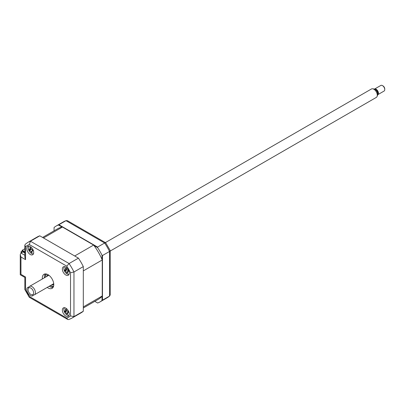 <?xml version="1.0" encoding="UTF-8"?>
<svg xmlns="http://www.w3.org/2000/svg" width="405" height="405" viewBox="0 0 405 405"><rect width="100%" height="100%" fill="white"/><g stroke="black" fill="none" stroke-linecap="round" stroke-linejoin="round"><path stroke-width="0.61" d="M22.169 251.075L22.169 250.29L24.837 248.746M24.837 251.834L22.169 250.29M44.393 276.215A24.011 13.861 60 0 1 44.393 276.21A9.735 5.619 -120 0 0 44.601 277.683M50.635 287.029A24.011 13.861 -120 0 0 50.64 287.034A9.735 5.619 -120 0 1 49.466 286.117M65.818 316.097A4.865 2.81 -120 0 0 68.253 316.335A4.865 2.81 -120 0 0 68.997 312.437A4.865 2.81 -120 0 0 65.818 308.144A4.865 2.81 -120 0 0 63.388 307.906A4.865 2.81 -120 0 0 62.638 311.804A4.865 2.81 -120 0 0 65.818 316.097M65.818 275.03A4.865 2.81 -120 0 0 68.253 275.268A4.865 2.81 -120 0 0 68.997 271.37A4.865 2.81 -120 0 0 65.818 267.082A4.865 2.81 -120 0 0 63.388 266.839A4.865 2.81 -120 0 0 62.638 270.737A4.865 2.81 -120 0 0 65.818 275.03M30.253 254.497A4.865 2.81 -120 0 0 32.689 254.735A4.865 2.81 -120 0 0 33.433 250.837A4.865 2.81 -120 0 0 30.253 246.549A4.865 2.81 -120 0 0 27.823 246.306A4.865 2.81 -120 0 0 27.074 250.209A4.865 2.81 -120 0 0 30.253 254.497M28.841 287.15A4.865 2.81 -120 0 0 27.823 287.373A4.865 2.81 -120 0 0 27.074 291.271A4.865 2.81 -120 0 0 30.253 295.564A4.865 2.81 -120 0 0 32.689 295.802A4.865 2.81 -120 0 0 33.392 295.032M47.228 287.408A8.11 4.683 -120 0 0 48.038 287.945A8.11 4.683 -120 0 0 52.093 288.345A8.11 4.683 -120 0 0 53.338 281.845A8.11 4.683 -120 0 0 48.038 274.696A8.11 4.683 -120 0 0 43.983 274.296A8.11 4.683 -120 0 0 42.358 278.979M49.294 286.219A8.11 4.683 -120 0 0 50.104 286.755A8.11 4.683 -120 0 0 52.994 287.52M45.147 273.932A8.11 4.683 -120 0 0 44.423 277.789M29.96 249.384A4.865 2.81 -120 0 0 30.193 249.9M31.332 251.637A4.865 2.81 -120 0 0 31.762 252.097M67.326 313.698A4.865 2.81 -120 0 0 67.63 313.976M83.314 311.222L73.963 316.619A43.806 25.292 60 0 1 71.66 318.264L81.01 312.868A43.806 25.292 60 0 0 83.314 311.222L83.314 266.591A43.806 25.292 60 0 0 78.433 258.137L39.781 235.821A43.806 25.292 60 0 0 37.204 236.991L27.854 242.392L25.307 244.21L24.837 245.233L24.837 257.266L25.55 259.661L20.964 257.013L20.964 274.367C20.032 274.904 20.032 274.904 20.964 274.367L25.55 277.015C24.624 277.552 24.624 277.552 25.55 277.015L25.55 289.95L24.837 289.459L24.837 277.43L20.25 274.777L20.25 254.613L20.964 253.039L24.837 255.277M25.55 289.95A41.371 23.885 -120 0 0 29.322 296.48L29.393 297.346L67.691 319.454L68.809 319.565L71.66 318.264M29.322 296.48L66.749 318.092L67.691 319.454M83.314 266.591L73.963 271.988L70.526 272.697A41.371 23.885 -120 0 0 66.749 266.161L29.322 244.554A41.371 23.885 -120 0 0 25.55 246.731L25.55 259.661M78.433 258.137L69.083 263.533L66.749 266.161M39.781 235.821L30.431 241.218L29.322 244.554M20.964 253.039L22.913 251.915L24.837 253.024M20.964 257.013L20.25 254.613M24.837 245.233L25.55 246.731M27.854 242.392A43.806 25.292 60 0 1 30.431 241.218L69.083 263.533A43.806 25.292 60 0 1 73.963 271.988L73.963 316.619L70.526 315.91L70.526 272.697M102.014 259.433L102.014 255.201L102.475 255.53L102.475 300.161L102.014 300.49L102.014 296.257M97.645 303.011L94.785 301.355L97.645 303.011A43.806 25.292 -120 0 0 99.939 301.938A43.806 25.292 -120 0 0 102.014 300.49M102.475 300.161L109.527 296.085L110.241 294.891L110.206 250.523L105.69 242.777L67.392 220.669L65.995 220.684A43.806 25.292 -120 0 0 63.418 221.859L56.133 226.066A43.806 25.292 -120 0 0 54.062 227.514L54.062 230.82M62.092 227.109L58.426 224.993L65.995 220.684L104.647 243L97.595 247.075L97.645 247.637L93.985 245.521M58.943 224.76L97.595 247.075M58.426 224.993A43.806 25.292 -120 0 0 56.133 226.066M102.475 255.53L109.527 251.454L110.206 250.523M99.939 301.938L107.224 297.731A43.806 25.292 -120 0 0 109.527 296.085L109.527 251.454A43.806 25.292 -120 0 0 104.647 243L105.796 242.878M102.014 255.201A43.806 25.292 -120 0 0 97.645 247.637M24.837 252.578L22.199 251.054L21.05 251.718L21.05 252.988M21.05 251.718L22.148 252.356M64.699 307.714A4.379 2.531 -120 0 0 64.456 312.037A4.379 2.531 -120 0 0 68.172 315.434A4.379 2.531 -120 0 0 69.073 315.292M66.8 310.711L64.977 312.007L64.663 310.949A11.082 1.574 -3.7 0 0 65.109 311.035L65.575 310.007A11.082 9.796 -67.9 0 1 65.499 309.116L66.253 309.192A11.082 6.272 86.6 0 0 66.405 310.093L67.524 311.278A11.082 1.574 -3.7 0 0 68.258 311.313L68.572 312.366A11.082 5.098 149.2 0 1 67.868 312.432L67.438 312.63L68.187 311.744M68.273 312.002L67.402 313.46A11.082 6.272 86.6 0 0 67.741 314.204L66.982 314.128A11.082 9.796 -67.9 0 1 66.572 313.379L65.448 312.189A11.082 5.098 149.2 0 1 64.977 312.007M65.109 311.035L66.693 310.772M67.448 313.566L67.058 314.017M66.734 310.822L65.448 312.189M50.382 285.591A6.976 4.03 -120 0 0 50.448 285.626A6.976 4.03 -120 0 0 53.607 286.127M50.676 285.758L50.448 285.626L50.676 285.758A7.3 4.217 60 0 0 53.526 286.416M46.717 276.463A5.518 3.184 60 0 1 47.689 275.152A5.518 3.184 60 0 1 48.392 274.914M53.764 284.219A5.518 3.184 60 0 1 53.207 284.71A5.518 3.184 60 0 1 51.582 284.897M46.656 274.094A6.976 4.03 -120 0 0 45.512 277.081A6.976 4.03 -120 0 0 45.512 277.157M45.517 276.954A7.3 4.217 60 0 1 45.512 276.817A7.3 4.217 60 0 1 46.372 274.023M62.441 227.043L43.512 237.973L74.702 255.98L93.631 245.055L62.441 227.043A40.723 23.51 -120 0 0 57.677 228.734L42.591 237.441M83.314 307.977L98.4 299.27A40.723 23.51 -120 0 0 102.242 295.984L83.314 306.914L83.314 270.899L102.242 259.969A40.723 23.51 -120 0 0 93.631 245.055M102.242 295.984L102.242 259.969M64.699 266.652A4.379 2.531 -120 0 0 64.456 270.97A4.379 2.531 -120 0 0 68.172 274.367A4.379 2.531 -120 0 0 69.073 274.231M66.329 268.616L65.575 268.945A11.082 9.796 -67.9 0 1 65.499 268.049L66.253 268.125A11.082 6.272 86.6 0 0 66.405 269.026L67.524 270.216A11.082 1.574 -3.7 0 0 68.258 270.246L68.572 271.299A11.082 5.098 149.2 0 1 67.868 271.365L67.438 271.563L68.187 270.677M65.888 268.333L66.253 268.125M68.273 270.935L67.402 272.393A11.082 6.272 86.6 0 0 67.741 273.137L66.982 273.061A11.082 9.796 -67.9 0 1 66.572 272.312L65.448 271.122A11.082 5.098 149.2 0 1 64.977 270.94L64.663 269.887A11.082 1.574 -3.7 0 0 65.109 269.973L65.225 269.973M65.109 269.973L65.575 268.945M66.8 269.644L64.977 270.94M67.245 272.914L66.982 273.061M67.448 272.499L67.022 272.98M29.135 246.119A4.379 2.531 -120 0 0 28.892 250.437A4.379 2.531 -120 0 0 32.608 253.834A4.379 2.531 -120 0 0 33.509 253.697M32.709 250.406L31.838 251.859A11.082 6.272 86.6 0 0 32.177 252.604L31.418 252.528A11.082 9.796 -67.9 0 1 31.008 251.778L29.884 250.589A11.082 5.098 149.2 0 1 29.413 250.406L29.099 249.353A11.082 1.574 -3.7 0 0 29.545 249.44L30.011 248.412A11.082 9.796 -67.9 0 1 29.935 247.516L30.689 247.592A11.082 6.272 86.6 0 0 30.836 248.493L31.96 249.682A11.082 1.574 -3.7 0 0 32.694 249.713L33.008 250.771A11.082 5.098 149.2 0 1 32.304 250.832L31.873 251.029L32.623 250.143M31.681 252.381L31.418 252.528M29.545 249.44L31.129 249.171M31.236 249.11L29.413 250.406M31.742 251.459L31.008 251.778M31.884 251.966L31.458 252.447M33.316 294.121A3.928 2.268 -120 0 0 32.066 289.094A3.928 2.268 -120 0 0 28.34 288.39A3.928 2.268 -120 0 0 28.234 288.613A3.928 2.268 -120 0 0 28.861 292.39A3.928 2.268 -120 0 0 31.823 294.825A3.928 2.268 -120 0 0 33.316 294.121M28.234 288.613L28.76 287.322A4.865 2.81 60 0 1 28.892 287.049A4.865 2.81 60 0 1 29.545 286.381A4.865 2.81 60 0 1 33.985 288.527A4.865 2.81 60 0 1 35.058 294.141A4.865 2.81 60 0 1 34.41 294.81A4.865 2.81 60 0 1 33.205 295.017L31.823 294.825M110.241 251.029L376.285 97.428A4.865 2.81 -120 0 0 376.933 96.76A4.865 2.81 -120 0 0 377.065 96.491A4.865 2.81 -120 0 0 376.285 91.808A4.865 2.81 -120 0 0 372.625 88.791A4.865 2.81 -120 0 0 371.415 88.999L105.376 242.6M372.625 88.791L374.007 88.984A3.928 2.268 60 0 1 376.964 91.419A3.928 2.268 60 0 1 377.597 95.195L377.065 96.491M375.278 89.52A2.597 1.498 60 0 1 377.425 91.105A2.597 1.498 60 0 1 377.789 93.783A2.597 1.498 60 0 1 377.764 93.823M377.769 94.699L384.077 91.059A3.245 1.873 -120 0 0 384.512 90.614A3.245 1.873 -120 0 0 384.75 89.571A3.245 1.873 -120 0 0 382.457 85.597A3.245 1.873 -120 0 0 380.832 85.435L374.524 89.08A3.245 1.873 60 0 1 377.485 90.512A3.245 1.873 60 0 1 378.199 94.254A3.245 1.873 60 0 1 377.769 94.699A3.245 1.873 60 0 1 377.728 94.719M382.457 85.597L383.029 85.931A2.435 1.407 60 0 1 384.75 88.908L384.75 89.571M66.749 318.092A41.371 23.885 -120 0 0 70.526 315.91M53.369 286.846A8.11 4.683 60 0 1 51.248 286.092A8.11 4.683 60 0 1 50.954 285.91M45.522 276.499A8.11 4.683 60 0 1 45.917 273.942M66.329 309.683L65.575 310.007M67.306 313.06L66.572 313.379M66.734 269.755L65.448 271.122M67.306 271.993L66.572 272.312M31.17 249.227L29.884 250.589M30.765 248.083L30.011 248.412M24.872 289.6L29.287 297.245M109.775 295.913L107.224 297.731M66.273 220.558L63.418 221.859M45.512 277.081L45.512 276.817M65.235 269.968L66.693 269.705M65.98 268.328L66.278 268.277M48.848 275.233L29.545 286.381M53.718 283.662L34.41 294.81"/></g></svg>
